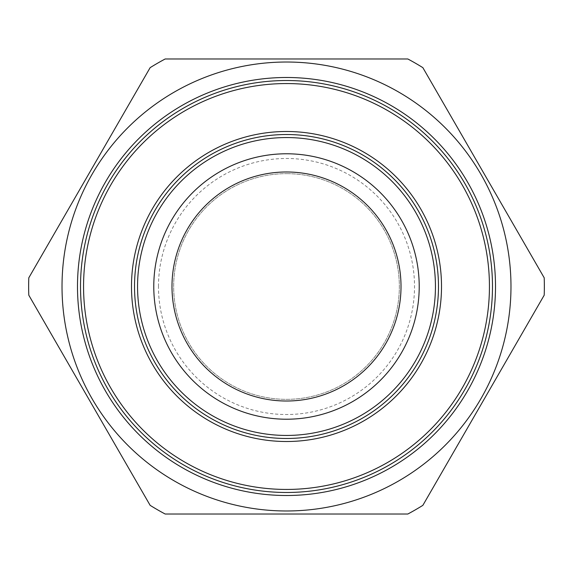 <?xml version="1.0" encoding="UTF-8"?>
<svg xmlns="http://www.w3.org/2000/svg" width="573" height="573" viewBox="0 0 573 573"><rect width="100%" height="100%" fill="white"/><g stroke="black" fill="none" stroke-linecap="round" stroke-linejoin="round"><path stroke-width="0.43" stroke-dasharray="2.87 2.15" d="M419.214 286.5A132.714 132.714 0 0 1 220.139 401.437A132.714 132.714 0 0 1 220.139 171.563A132.714 132.714 0 0 1 419.214 286.5M401.014 286.5A114.514 114.514 0 0 0 229.243 187.328A114.514 114.514 0 0 0 229.243 385.672A114.514 114.514 0 0 0 401.014 286.5M286.5 173.655A112.845 112.845 0 0 1 399.345 286.5A112.845 112.845 0 0 1 286.5 399.345A112.845 112.845 0 0 1 173.655 286.5A112.845 112.845 0 0 1 286.5 173.655A112.845 112.845 0 0 0 173.655 286.5A112.845 112.845 0 0 0 286.5 399.345A112.845 112.845 0 0 0 399.345 286.5A112.845 112.845 0 0 0 286.5 173.655M80.521 286.5A205.979 205.979 0 0 1 286.5 80.521A205.979 205.979 0 0 1 492.479 286.5A205.979 205.979 0 0 1 286.5 492.479A205.979 205.979 0 0 1 80.521 286.5M134.519 286.5A151.981 151.981 0 0 0 286.5 438.481A151.981 151.981 0 0 0 438.481 286.5A151.981 151.981 0 0 0 286.5 134.519A151.981 151.981 0 0 0 134.519 286.5M544.207 295.174A257.85 257.85 0 0 0 544.207 277.826L422.86 67.657A257.85 257.85 0 0 0 407.84 58.983L165.16 58.983A257.85 257.85 0 0 0 150.14 67.657L28.793 277.826A257.85 257.85 0 0 0 28.793 295.174L150.14 505.343A257.85 257.85 0 0 0 165.16 514.017L407.84 514.017A257.85 257.85 0 0 0 422.86 505.343L544.207 295.174M510.98 286.5A224.48 224.48 0 0 1 286.5 510.98A224.48 224.48 0 0 1 62.02 286.5A224.48 224.48 0 0 1 286.5 62.02A224.48 224.48 0 0 1 510.98 286.5M158.485 286.5A128.015 128.015 0 0 1 286.5 158.485A128.015 128.015 0 0 1 414.515 286.5A128.015 128.015 0 0 1 286.5 414.515A128.015 128.015 0 0 1 158.485 286.5"/><path stroke-width="0.86" d="M419.214 286.5A132.714 132.714 0 0 0 220.139 171.563A132.714 132.714 0 0 0 220.139 401.437A132.714 132.714 0 0 0 419.214 286.5M401.014 286.5A114.514 114.514 0 0 1 229.243 385.672A114.514 114.514 0 0 1 229.243 187.328A114.514 114.514 0 0 1 401.014 286.5M492.479 286.5A205.979 205.979 0 0 0 286.5 80.521A205.979 205.979 0 0 0 80.521 286.5A205.979 205.979 0 0 0 286.5 492.479A205.979 205.979 0 0 0 492.479 286.5M438.481 286.5A151.981 151.981 0 0 1 286.5 438.481A151.981 151.981 0 0 1 134.519 286.5A151.981 151.981 0 0 1 286.5 134.519A151.981 151.981 0 0 1 438.481 286.5M28.793 295.174A257.85 257.85 0 0 1 28.793 277.826L150.14 67.657A257.85 257.85 0 0 1 165.16 58.983L407.84 58.983A257.85 257.85 0 0 1 422.86 67.657L544.207 277.826A257.85 257.85 0 0 1 544.207 295.174L422.86 505.343A257.85 257.85 0 0 1 407.84 514.017L165.16 514.017A257.85 257.85 0 0 1 150.14 505.343L28.793 295.174M510.98 286.5A224.48 224.48 0 0 1 286.5 510.98A224.48 224.48 0 0 1 62.02 286.5A224.48 224.48 0 0 1 286.5 62.02A224.48 224.48 0 0 1 510.98 286.5M83.558 286.5A202.942 202.942 0 0 0 286.5 489.442A202.942 202.942 0 0 0 489.442 286.5A202.942 202.942 0 0 0 286.5 83.558A202.942 202.942 0 0 0 83.558 286.5M495.509 286.5A209.009 209.009 0 0 1 286.5 495.509A209.009 209.009 0 0 1 77.491 286.5A209.009 209.009 0 0 1 286.5 77.491A209.009 209.009 0 0 1 495.509 286.5M131.489 286.5A155.011 155.011 0 0 1 286.5 131.489A155.011 155.011 0 0 1 441.511 286.5A155.011 155.011 0 0 1 286.5 441.511A155.011 155.011 0 0 1 131.489 286.5M435.444 286.5A148.944 148.944 0 0 0 286.5 137.556A148.944 148.944 0 0 0 137.556 286.5A148.944 148.944 0 0 0 286.5 435.444A148.944 148.944 0 0 0 435.444 286.5"/></g></svg>
